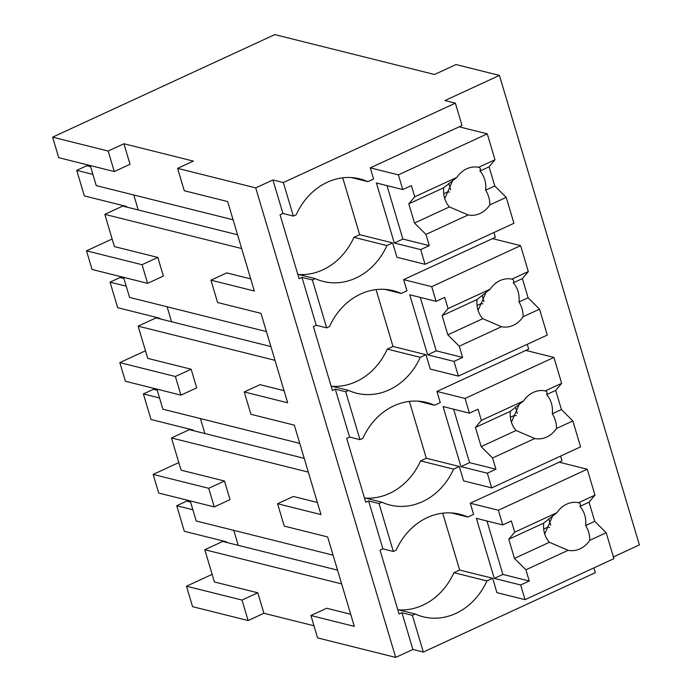 <?xml version="1.0" encoding="UTF-8"?>
<svg xmlns="http://www.w3.org/2000/svg" width="692" height="692" viewBox="0 0 692 692"><rect width="100%" height="100%" fill="white"/><g stroke="black" fill="none" stroke-linecap="round" stroke-linejoin="round"><path stroke-width="1.04" d="M283.339 182.541L455.362 103.151L444.947 100.548L499.425 75.402L456.028 64.564L434.524 74.485L274.802 34.6L52.609 137.154L58.725 157.672L114.275 171.547L130.044 164.272L123.929 143.754L193.371 161.089L177.602 168.372L255.72 187.887L272.925 179.946L283.339 182.541L293.339 216.077L282.924 213.482L280.052 214.805L299.1 278.686L301.963 277.362L309.583 302.914L316.244 325.266L313.381 326.589L332.428 390.47L335.291 389.146L342.912 414.698L349.572 437.059L346.709 438.382L365.748 502.262L368.62 500.939L382.901 548.851L380.029 550.175L399.076 614.055L401.94 612.731L412.89 649.459L423.314 652.063L595.336 572.665L593.909 567.881M52.609 137.154L108.16 151.029L114.275 171.547M108.16 151.029L123.929 143.754M112.156 238.991L86.5 250.833L92.053 269.465L147.604 283.339L163.373 276.065L157.819 257.433L114.414 246.594L104.812 214.356L122.726 206.086L237.564 234.77M133.781 194.988L138.244 209.961L133.781 194.988M90.254 165.552L96.24 185.612L233.1 219.796M227.236 490.299L230.021 499.641L214.252 506.916L208.699 488.293L224.468 481.009L227.236 490.299M190.239 500.922L196.217 520.981L333.077 555.166M341.649 583.91L204.789 549.725L214.399 581.963L257.796 592.802L263.894 613.268L313.96 625.767M177.602 168.372L184.262 190.732L227.668 201.571L254.327 291.003L210.93 280.165L217.591 302.516L260.996 313.355L287.656 402.787L244.25 391.949L250.919 414.309L294.316 425.147L320.976 514.58L277.578 503.741L280.909 514.917L284.248 526.102L327.645 536.94L354.304 626.372L310.907 615.534L326.676 608.251L350.688 614.254M277.578 503.741L293.347 496.467L317.368 502.461M244.25 391.949L260.019 384.674L284.04 390.669M210.93 280.165L226.699 272.882L250.712 278.885M241.672 248.54L104.812 214.356M123.583 277.345L129.568 297.404L266.429 331.58M274.992 360.333L138.132 326.148L147.742 358.378L191.148 369.225L196.701 387.849L180.932 395.132L175.379 376.5L191.148 369.225M156.911 389.129L162.888 409.188L299.748 443.373M308.321 472.117L171.46 437.941L181.07 470.171L224.468 481.009M310.907 615.534L317.567 637.886L395.694 657.4L412.89 649.459M255.72 187.887L395.694 657.4M272.925 179.946L282.924 213.482M455.362 103.151L462.031 125.503L370.281 167.853L373.619 179.029L367.885 181.676A63.154 54.192 104 0 0 359.84 178.865A63.154 54.192 104 0 0 296.202 214.762L293.339 216.077M613.397 556.922L639.391 544.924L499.425 75.402M212.133 574.369L186.477 586.202L192.575 606.668L248.125 620.542L263.894 613.268M178.804 462.576L153.148 474.418L158.702 493.041L214.252 506.916M145.476 350.783L119.82 362.625L125.373 381.257L180.932 395.132M86.5 250.833L142.05 264.707L147.604 283.339M142.05 264.707L157.819 257.433M204.789 549.725L222.703 541.455L238.221 545.331L233.758 530.357L238.221 545.331L337.54 570.139M186.477 586.202L242.027 600.076L257.796 592.802M242.027 600.076L248.125 620.542M138.132 326.148L156.055 317.879L171.573 321.754L167.109 306.781L171.573 321.754L270.892 346.554M119.82 362.625L175.379 376.5M171.46 437.941L189.383 429.663L204.901 433.547L200.438 418.565L204.901 433.547L304.212 458.346M153.148 474.418L208.699 488.293M423.314 652.063L412.363 615.335L401.94 612.731M412.363 615.335L415.226 614.012A63.154 54.192 104 0 0 423.262 616.814A63.154 54.192 104 0 0 486.9 580.925L492.635 578.278L459.652 570.044L453.917 572.691L486.9 580.925M397.762 609.643L415.226 614.012M368.62 500.939L379.034 503.542L386.655 529.095L393.315 551.455L382.901 548.851M393.315 551.455L396.187 550.131A63.154 54.192 104 0 1 459.825 514.234A63.154 54.192 104 0 1 467.861 517.045L473.596 514.398L470.266 503.222L562.008 460.872L560.581 456.097M379.034 503.542L381.897 502.219L364.433 497.859M335.291 389.146L345.706 391.75L353.327 417.302L359.987 439.662L349.572 437.059M359.987 439.662L362.859 438.339A63.154 54.192 104 0 1 426.497 402.45A63.154 54.192 104 0 1 434.533 405.252L440.268 402.606L436.937 391.43L528.679 349.088L527.261 344.305M345.706 391.75L348.578 390.426L331.113 386.067M301.963 277.362L312.377 279.957L326.667 327.87L316.244 325.266M326.667 327.87L329.53 326.546A63.154 54.192 104 0 1 393.168 290.657A63.154 54.192 104 0 1 401.204 293.469L406.939 290.822L403.609 279.637L495.36 237.295L493.932 232.512M312.377 279.957L315.249 278.634L297.785 274.274M351.432 177.567L367.885 181.676M548.747 518.81L550.65 525.167M448.771 183.441L450.674 189.798M482.099 295.233L483.993 301.591M515.428 407.017L517.322 413.383M559.145 462.195L587.248 469.219L594.973 495.135L589.048 502.184L594.757 521.353L606.183 532.736L613.916 558.652L525.029 599.67L496.925 592.655L492.635 578.278M398.696 609.877A63.154 54.192 104 0 0 453.917 572.691M451.409 512.936L467.861 517.045M525.816 350.411L553.929 357.427L561.653 383.342L555.719 390.392L561.437 409.56L572.864 420.944L580.588 446.859L491.709 487.886L463.597 480.862L459.315 466.486L453.58 469.133A63.154 54.192 104 0 1 389.942 505.03A63.154 54.192 104 0 1 381.897 502.219M365.367 498.093A63.154 54.192 104 0 0 420.598 460.898L453.58 469.133M459.315 466.486L426.324 458.251L420.598 460.898M418.08 401.144L434.533 405.252M492.488 238.619L520.6 245.643L528.325 271.549L522.391 278.608L528.108 297.768L539.535 309.16L547.26 335.075L458.381 376.093L430.268 369.07L425.987 354.702L420.252 357.349A63.154 54.192 104 0 1 356.614 393.238A63.154 54.192 104 0 1 348.578 390.426M332.048 386.3A63.154 54.192 104 0 0 387.269 349.105L420.252 357.349M425.987 354.702L393.004 346.458L387.269 349.105M384.752 289.36L401.204 293.469M459.168 126.826L487.272 133.85L494.996 159.765L489.071 166.815L494.78 185.984L506.207 197.367L513.931 223.282L425.052 264.301L396.948 257.286L392.658 242.909L386.923 245.556A63.154 54.192 104 0 1 323.285 281.445A63.154 54.192 104 0 1 315.249 278.634M298.719 274.508A63.154 54.192 104 0 0 353.941 237.321L386.923 245.556M392.658 242.909L359.676 234.674L353.941 237.321M92.892 174.393L76.734 170.362L84.346 195.914L125.909 206.294L127.588 207.297M76.734 170.362L86.768 165.725L90.591 166.685M126.221 286.185L110.054 282.146L117.675 307.698L159.238 318.078L160.916 319.09M110.054 282.146L120.088 277.518L123.92 278.469M159.549 397.978L143.382 393.938L151.003 419.49L192.558 429.87L194.236 430.882M143.382 393.938L153.416 389.311L157.248 390.262M192.869 509.762L176.711 505.731L184.323 531.283L225.886 541.663L227.564 542.666M176.711 505.731L186.745 501.094L190.577 502.055M443.719 193.699L447.983 191.736L449.575 192.134M487.272 133.85L398.393 174.868L370.281 167.853M494.996 159.765L478.596 167.334A24.376 20.916 104 0 0 466.702 168.796A24.376 20.916 104 0 0 456.928 177.334L414.724 196.813L411.377 185.594L402.77 189.565L398.393 174.868M489.071 166.815L479.954 171.028C480.828 169.047 480.378 167.819 478.596 167.334L478.89 167.395M479.954 171.028A24.376 20.916 -76 0 1 485.663 190.188L494.78 185.984M506.207 197.367L489.806 204.936C489.927 199.85 488.543 194.936 485.663 190.188M489.806 204.936A24.376 20.916 104 0 1 480.032 213.482A24.376 20.916 104 0 1 468.138 214.944L425.935 234.424L414.499 223.032L408.79 203.863L414.724 196.813M425.052 264.301L420.675 249.613L429.274 245.643L425.935 234.424M342.73 177.818L359.676 234.674M444.748 198.63L452.802 180.301M420.675 249.613L394.302 243.022L402.9 239.051L386.975 185.62M402.77 189.565L376.396 182.973L394.302 243.022M468.138 214.944L449.419 206.917L414.499 223.032M456.928 177.334L443.71 187.748A24.376 20.916 104 0 0 449.419 206.917M429.274 245.643L402.9 239.051M443.71 187.748L408.79 203.863M477.039 305.492L481.312 303.52L482.904 303.918M520.6 245.643L431.721 286.661L403.609 279.637M528.325 271.549L511.924 279.127A24.376 20.916 104 0 0 500.031 280.58A24.376 20.916 104 0 0 490.247 289.126L448.044 308.606L444.705 297.387L436.098 301.357L431.721 286.661M522.391 278.608L513.274 282.812C514.156 280.84 513.706 279.603 511.924 279.127L512.21 279.179M513.274 282.812A24.376 20.916 -76 0 1 518.991 301.98L528.108 297.768M539.535 309.16L523.135 316.728C523.256 311.642 521.872 306.72 518.991 301.98M523.135 316.728A24.376 20.916 104 0 1 513.352 325.275A24.376 20.916 104 0 1 501.458 326.728L459.254 346.208L447.828 334.824L442.119 315.656L448.044 308.606M458.381 376.093L454.004 361.397L462.602 357.427L459.254 346.208M376.05 289.611L393.004 346.458M478.077 310.414L486.13 292.093M454.004 361.397L427.63 354.814L436.228 350.844L420.295 297.404M436.098 301.357L409.725 294.766L427.63 354.814M501.458 326.728L482.748 318.701L447.828 334.824M490.247 289.126L477.039 299.541A24.376 20.916 104 0 0 482.748 318.701M462.602 357.427L436.228 350.844M477.039 299.541L442.119 315.656M510.367 417.285L514.64 415.312L516.223 415.71M553.929 357.427L465.05 398.454L436.937 391.43M561.653 383.342L545.253 390.911A24.376 20.916 104 0 0 533.359 392.373A24.376 20.916 104 0 0 523.576 400.919L481.373 420.399L478.025 409.171L469.427 413.141L465.05 398.454M555.719 390.392L546.602 394.604C547.476 392.623 547.026 391.395 545.253 390.911L545.538 390.971M546.602 394.604A24.376 20.916 -76 0 1 552.311 413.764L561.437 409.56M572.864 420.944L556.463 428.521C556.576 423.435 555.2 418.513 552.311 413.764M556.463 428.521A24.376 20.916 104 0 1 546.68 437.059A24.376 20.916 104 0 1 534.786 438.52L492.583 458L481.156 446.608L475.439 427.448L481.373 420.399M491.709 487.886L487.324 473.19L495.93 469.219L492.583 458M409.379 401.403L426.324 458.251M511.405 422.207L519.458 403.886M487.324 473.19L460.95 466.607L469.557 462.637L453.623 409.197M469.427 413.141L443.053 406.559L460.95 466.607M534.786 438.52L516.076 430.493L481.156 446.608M523.576 400.919L510.359 411.333A24.376 20.916 104 0 0 516.076 430.493M495.93 469.219L469.557 462.637M510.359 411.333L475.439 427.448M543.696 529.077L547.96 527.105L549.552 527.503M587.248 469.219L498.37 510.238L470.266 503.222M594.973 495.135L578.573 502.703A24.376 20.916 104 0 0 566.687 504.165A24.376 20.916 104 0 0 556.904 512.703L514.701 532.183L511.353 520.964L502.755 524.934L498.37 510.238M589.048 502.184L579.931 506.397C580.804 504.416 580.354 503.188 578.573 502.703L578.867 502.764M579.931 506.397A24.376 20.916 -76 0 1 585.64 525.557L594.757 521.353M606.183 532.736L589.783 540.305C589.904 535.219 588.52 530.306 585.64 525.557M589.783 540.305A24.376 20.916 104 0 1 580.008 548.851A24.376 20.916 104 0 1 568.115 550.313L525.911 569.793L514.476 558.401L508.767 539.241L514.701 532.183M525.029 599.67L520.652 584.982L529.25 581.012L525.911 569.793M442.707 513.196L459.652 570.044M544.734 533.999L552.778 515.67M520.652 584.982L494.278 578.391L502.876 574.421L486.952 520.989M502.755 524.934L476.381 518.343L494.278 578.391M568.115 550.313L549.405 542.286L514.476 558.401M556.904 512.703L543.687 523.117A24.376 20.916 104 0 0 549.405 542.286M529.25 581.012L502.876 574.421M543.687 523.117L508.767 539.241"/></g></svg>
